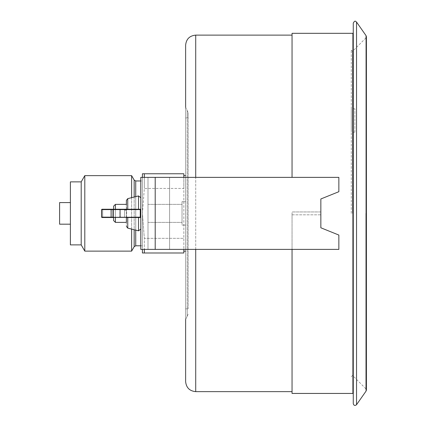 <?xml version="1.0" encoding="UTF-8"?>
<svg xmlns="http://www.w3.org/2000/svg" width="426" height="426" viewBox="0 0 426 426"><rect width="100%" height="100%" fill="white"/><g stroke="black" fill="none" stroke-linecap="round" stroke-linejoin="round"><path stroke-width="0.32" stroke-dasharray="2.13 1.6" d="M292.044 393.438L292.044 214.816L320.847 214.816L320.847 198.974L320.847 214.816L320.847 211.946L292.044 211.946L320.847 211.946L320.847 198.974L338.851 191.7L338.851 177.37L140.793 177.37L140.793 249.391L140.793 177.37L140.793 249.391L155.197 249.391L147.992 249.391L147.992 177.37L147.992 249.391L147.992 177.37L147.992 249.391L338.851 249.391L338.851 235.061L320.847 227.782L320.847 214.816L292.044 214.816L292.044 249.391M147.992 206.988L147.992 222.383L147.992 206.988M182.03 219.773L182.03 204.379L182.03 219.773M147.992 204.911L147.992 222.383L147.992 204.911M182.03 221.845L182.03 204.379L182.03 221.845M292.044 177.37L292.044 33.324M59.592 202.579L59.592 224.182M126.384 200.38L126.384 210.199L126.394 209.544L126.384 210.199L126.389 209.592L124.584 209.597L124.584 209.241L124.584 217.159L126.293 217.159L119.743 217.159L119.743 209.597L120.451 209.597L120.451 217.159L120.451 209.597L124.584 209.597L124.584 210.199L124.589 209.597L102.687 209.597L102.687 217.159L101.596 217.159L102.687 217.159L102.831 217.521L102.687 217.159L119.743 217.159L119.887 217.521L119.743 217.159L120.451 217.159L120.451 217.521L120.451 217.159L124.584 217.159L124.584 217.521L124.584 210.199L126.384 210.199L126.384 222.383L126.384 204.379L126.384 209.597L124.589 209.597L124.589 209.241L113.609 209.241L113.609 217.521L126.634 217.521L126.634 209.241L124.584 209.241L126.634 209.241L126.384 209.597L126.634 209.241L140.431 209.241L140.793 209.597L140.793 217.159A0.362 0.362 0 0 1 140.431 217.521L112.805 217.521L140.431 217.521L140.793 217.159L140.793 229.081L140.793 217.159L140.431 217.521L127.752 217.521L140.431 217.521A0.362 0.362 0 0 0 140.793 217.159A0.362 0.362 0 0 1 140.431 217.521L111.335 217.521L112.805 217.521L112.954 217.159L112.805 217.521L112.954 217.159L140.266 217.159L140.01 217.521L140.793 217.159L140.793 229.081L140.793 217.159L140.266 217.159L140.266 209.597L112.954 209.597L112.954 217.159L111.111 217.159L111.335 217.521L102.038 217.521L111.335 217.521L111.111 217.159L112.954 217.159L112.954 209.597L101.702 209.597L101.702 217.159A0.362 0.341 -90 0 0 102.038 217.521L102.038 217.521A0.362 0.341 -90 0 1 101.702 217.159L111.111 217.159L111.335 209.241L126.634 209.241L120.451 209.241L124.589 209.241L124.584 209.597L120.451 209.597L120.451 209.241L119.887 209.241L120.451 209.241L120.451 209.597L119.743 209.597L119.887 209.241L102.831 209.241L119.887 209.241L119.743 209.597L102.687 209.597L102.831 209.241L101.958 209.241L102.831 209.241L101.596 209.597L102.687 209.597L101.596 209.597L102.687 209.597L102.687 217.159L126.384 217.159A0.362 0.362 0 0 0 126.394 217.244L126.634 217.521L101.958 217.521L126.634 217.521L126.394 217.244A0.362 0.362 0 0 1 126.384 217.159L126.384 226.376L126.384 217.159A0.362 0.362 0 0 0 126.394 217.244L126.634 217.521L138.551 217.521L138.551 230.828L138.551 217.521L140.431 217.521L140.793 217.159L140.793 209.597L140.431 209.241L102.038 209.241L140.431 209.241L140.01 209.241L140.266 209.597L140.01 209.241L140.793 209.597A0.362 0.362 0 0 0 140.431 209.241L140.793 209.597L140.793 197.68L140.793 209.597A0.362 0.362 0 0 0 140.431 209.241L138.551 209.241L140.431 209.241L140.793 209.597L140.793 217.159L140.793 209.597A0.362 0.362 0 0 0 140.431 209.241L127.752 209.241L138.551 209.241L127.752 209.241L127.752 198.633L127.752 209.241L126.639 209.241L126.384 209.597A0.362 0.362 0 0 1 126.394 209.517A0.362 0.362 0 0 0 126.384 209.597L124.589 209.597L124.584 217.159L124.584 210.199L126.384 210.199L126.384 209.241L126.394 217.244A0.362 0.362 0 0 1 126.384 217.159L124.584 217.159L124.584 217.521L124.584 217.159L120.451 217.159L120.451 217.521L120.451 217.159L119.743 217.159L119.743 209.597L119.887 217.521L119.743 217.159L102.687 217.159L102.831 217.521L102.687 217.159L101.596 217.159L102.687 217.159L102.687 209.597L120.451 209.597L120.451 217.159L120.451 209.597L126.384 209.597L126.634 209.241L127.752 209.241L127.752 198.633L126.384 200.38L126.634 209.241M126.384 204.911L126.384 222.383L126.384 204.379L115.409 204.379L115.409 222.383L115.409 204.379L115.409 222.383L126.384 222.383M102.831 209.241L102.687 209.597L102.831 209.241L102.687 209.597L119.743 209.597L119.743 217.159L102.687 217.159L102.687 209.597L101.596 209.597L101.596 217.159L101.958 217.521L101.596 217.159L111.111 217.159L111.111 209.597L111.111 217.159L101.702 217.159L101.702 209.597L140.793 209.597A0.362 0.362 0 0 0 140.431 209.241A0.362 0.362 0 0 1 140.793 209.597L140.793 197.68L140.793 209.597L140.266 209.597L140.266 217.159L112.954 217.159L140.266 217.159L140.01 217.521M182.03 221.696L182.03 201.679L182.03 221.696M185.63 221.696L185.63 201.679L185.63 221.696M113.609 218.495L113.609 206.179L113.609 218.495M182.03 224.385L182.03 201.679L182.03 224.385M185.63 224.385L185.63 201.679L185.63 224.385M115.409 222.383L113.609 220.583L113.609 206.179L115.409 204.379M115.409 209.241L115.409 217.521M292.044 214.816L292.044 211.946L292.044 214.816M155.197 177.37L169.591 177.37L147.992 177.37L169.591 177.37L169.591 249.391L155.197 249.391L169.591 249.391L169.591 177.37L147.992 177.37L338.851 177.37L140.793 177.37L155.197 177.37L155.197 249.391L169.591 249.391L140.793 249.391L338.851 249.391L147.992 249.391L155.197 249.391L155.197 177.37L155.197 249.391M169.591 249.391L169.591 177.37L169.591 249.391M338.851 191.7L338.851 177.37L338.851 191.7L320.847 198.974L338.851 191.7M338.851 235.061L320.847 227.782L338.851 235.061L338.851 249.391L338.851 235.061M292.044 213.378L292.044 391.638L292.044 213.378M353.266 403.667L353.266 393.794M352.558 213.378L352.558 51.328L352.558 213.378M351.285 213.378L351.285 50.055L351.285 213.378M185.63 213.378L185.63 249.391L185.63 213.378M185.63 381.552L185.63 45.209M188.154 308.807L188.154 112.549L188.154 308.807L187.222 308.807L188.154 308.807L187.222 308.807L187.222 316.167L187.222 308.807L188.154 308.807M185.63 319.516L188.154 314.212L185.63 319.516L185.63 308.807L187.222 308.807L185.63 308.807L185.63 319.516L185.63 117.949L188.154 117.949L188.154 112.549L188.154 117.949L187.222 117.949L187.222 308.807L187.222 117.949L188.154 117.949L187.222 117.949L187.222 110.595L187.222 316.167L187.222 110.595L187.222 117.949L185.63 117.949L185.63 107.245L185.63 308.807L185.63 117.949L187.222 117.949L185.63 117.949L185.63 107.245L188.154 112.549L185.63 107.245M185.63 175.571L185.63 251.191L185.63 175.571M144.35 177.37L144.35 188.43L144.35 173.765L183.83 173.765L183.83 238.331L144.35 238.331L142.417 213.378L144.35 188.43L183.83 188.43L183.83 177.37M144.35 173.765L142.417 173.765L142.417 249.391M142.417 177.37L142.417 213.378L144.35 238.331L144.35 249.391M144.35 252.991L142.417 252.991L142.417 213.378L144.35 188.43L183.83 188.43L183.83 252.991L144.35 252.991L144.35 238.331L183.83 238.331L183.83 249.391M142.417 180.97L142.417 245.791L142.417 180.97L140.793 180.97M70.396 202.579L70.396 224.182L70.396 202.579M70.396 244.891L70.396 181.87M81.201 244.891L81.201 181.87M84.795 251.122L84.795 175.64M131.613 197.669L131.613 229.092M131.613 251.122L131.613 175.64M183.83 175.571L183.83 251.191L183.83 175.571M351.285 131.884L351.285 108.768L351.285 131.884M354.885 131.884L354.885 108.768L354.885 131.884M352.904 393.438L352.904 33.324M140.793 217.159L140.266 217.159L140.266 209.597L112.954 209.597L112.805 209.241L112.954 217.159L111.111 217.159L111.335 217.521M112.805 209.241L112.954 209.597L101.702 209.597A0.362 0.341 90 0 1 102.038 209.241A0.362 0.341 -90 0 0 101.702 209.597L101.702 217.159A0.362 0.341 -90 0 0 102.038 217.521M138.551 209.241L138.551 195.933L138.551 209.241L138.551 195.933L140.793 197.68M127.752 217.521L127.752 228.123L127.752 217.521L127.752 228.123L126.384 226.376M120.451 209.597L120.451 209.241L120.451 209.597M119.743 209.597L119.887 209.241L119.743 209.597M111.111 209.597L111.335 209.241L111.111 209.597M102.038 209.241A0.362 0.341 90 0 0 101.702 209.597L101.596 217.159L101.958 217.521M127.752 228.123L138.551 230.828L138.551 217.521M356.541 404.7L356.541 22.061M366.083 391.073L366.083 35.688M365.881 213.378L365.881 388.768L365.881 213.378M195.715 249.391L195.715 177.37M195.715 35.124L195.715 391.638M185.63 308.807L187.222 308.807L185.63 308.807M134.174 197.03L134.174 229.731M134.174 246.691L134.174 180.07M135.729 180.97L135.729 245.791M135.729 230.12L135.729 196.642M147.992 222.383L182.03 222.383L147.992 222.383M147.992 204.379L182.03 204.379L147.992 204.379M140.793 229.081L138.551 230.828M101.596 217.159L101.596 209.597M127.752 198.633L138.551 195.933M182.03 225.082L185.63 225.082L182.03 225.082M182.03 201.679L185.63 201.679L182.03 201.679M351.285 50.055L352.558 51.328L366.083 37.754M351.285 376.701L352.558 375.428L366.083 389.007M140.793 245.791L142.417 245.791M354.885 108.768L351.285 108.768M354.885 132.177L351.285 132.177"/><path stroke-width="0.64" d="M292.044 249.391L292.044 393.438L352.904 393.438L353.266 393.794L353.266 23.095L353.266 403.667C353.862 405.579 354.954 405.925 356.541 404.7L356.541 22.061C355.843 21.907 355.268 19.543 353.266 23.095M352.904 393.438L352.904 33.324L292.044 33.324L292.044 177.37M70.396 224.182L59.592 224.182L59.592 202.579L70.396 202.579M126.384 222.383L126.384 217.521L126.384 222.383L115.409 222.383L115.409 217.521M126.384 204.911L126.384 200.38L126.384 204.379L115.409 204.379L115.409 209.241M126.634 217.521L140.431 217.521A0.362 0.362 0 0 0 140.793 217.159L140.431 217.521L126.634 217.521M115.409 204.379L113.609 206.179L113.609 209.241L102.831 209.241L140.431 209.241L101.958 209.241L111.335 209.241L111.111 209.597L112.954 209.597L112.805 209.241M140.793 209.597A0.362 0.362 0 0 0 140.431 209.241L140.793 209.597L140.01 209.241M140.01 217.521L140.266 217.159L101.958 217.521L113.609 217.521L113.609 220.583L115.409 222.383M102.831 209.241L101.702 209.597A0.362 0.341 -90 0 1 102.038 209.241M126.639 209.241L127.752 209.241L127.752 198.633L126.384 200.38M140.793 249.391L140.793 177.37L338.851 177.37L338.851 191.7L320.847 198.974L320.847 227.782L338.851 235.061L338.851 249.391L140.793 249.391M185.63 319.516L185.63 381.552C186.231 387.676 189.591 391.036 195.715 391.638L195.715 249.391M195.715 177.37L195.715 35.124C189.591 35.72 186.231 39.086 185.63 45.209L185.63 107.245M142.417 177.37L142.417 173.765L183.83 173.765L183.83 177.37M142.417 249.391L142.417 252.991L144.35 252.991L144.35 249.391M144.35 173.765L144.35 177.37M81.201 244.891L81.201 181.87L70.396 181.87L70.396 244.891L81.201 244.891L84.795 251.122L131.613 251.122L131.613 229.092M81.201 181.87L84.795 175.64L84.795 251.122M84.795 175.64L131.613 175.64L131.613 197.669M135.729 196.642L135.729 180.97L134.174 180.07L131.613 175.64M135.729 180.97L140.793 180.97M144.35 252.991L183.83 252.991L183.83 249.391M185.63 175.571L183.83 175.571M102.038 217.521A0.362 0.341 -90 0 1 101.702 217.159L101.958 217.521M111.335 217.521L111.111 217.159L101.702 217.159L101.702 209.597L111.111 209.597L111.111 217.159L112.954 217.159L112.954 209.597L140.266 209.597L140.266 217.159L140.793 217.159M138.551 217.521L138.551 230.828L140.793 229.081M127.752 198.633L138.551 195.933L138.551 209.241M126.384 226.376L127.752 228.123L127.752 217.521M155.197 249.391L155.197 177.37M356.541 22.061L366.083 35.688L366.083 391.073L356.541 404.7M134.174 180.07L134.174 197.03M134.174 229.731L134.174 246.691L131.613 251.122M134.174 246.691L135.729 245.791L135.729 230.12M101.596 217.159L101.596 209.597M138.551 195.933L140.793 197.68M127.752 228.123L138.551 230.828M352.904 33.324L353.266 32.967M365.881 37.994L366.408 36.721L366.408 390.04L366.408 36.721L366.083 35.688M365.881 388.768L366.408 390.04L366.083 391.073M292.044 35.124L195.715 35.124M292.044 391.638L195.715 391.638M135.729 245.791L140.793 245.791M185.63 251.191L183.83 251.191"/></g></svg>
